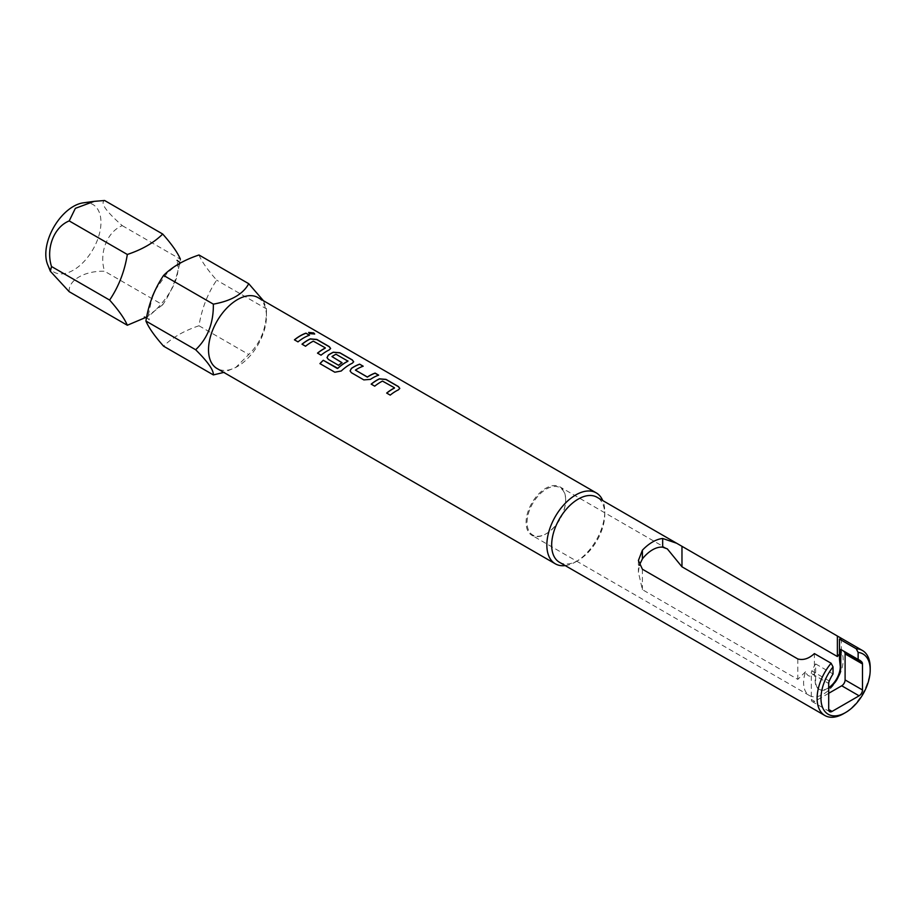 <?xml version="1.0" encoding="UTF-8"?>
<svg xmlns="http://www.w3.org/2000/svg" width="916" height="916" viewBox="0 0 916 916"><rect width="100%" height="100%" fill="white"/><g stroke="black" fill="none" stroke-linecap="round" stroke-linejoin="round"><path stroke-width="0.69" stroke-dasharray="4.58 3.44" d="M308.658 332.497L309.562 333.745L314.657 334.065M198.99 254.992C201.68 261.484 207.577 269.876 216.68 280.159C207.692 293.406 201.783 308.612 198.99 325.764C183.967 330.802 172.162 337.615 163.598 346.191M565.664 500.216A27.297 15.767 120 0 0 546.36 489.064A27.297 15.767 120 0 0 527.055 522.509A27.297 15.767 120 0 0 546.36 533.65A27.297 15.767 120 0 0 565.664 500.216L565.664 499.655A27.984 16.156 -60 0 1 545.879 533.925A27.984 16.156 -60 0 1 531.887 535.31A27.984 16.156 -60 0 1 526.093 522.509A27.984 16.156 -60 0 1 545.879 488.228A27.984 16.156 -60 0 1 559.871 486.843A27.984 16.156 -60 0 1 565.664 499.655M257.957 297.563A40.957 23.644 -60 0 1 266.442 316.306A40.957 23.644 -60 0 1 237.484 366.469A40.957 23.644 -60 0 1 217 368.495M266.442 316.306L266.442 308.887C266.774 327.527 260.877 342.721 248.74 354.492L235.79 367.442L223.802 372.411M83.23 202.848A39.01 22.522 -60 0 1 100.966 222.359A39.01 22.522 -60 0 1 78.387 266.728A39.01 22.522 -60 0 1 47.621 264.529M69.204 291.7C68.059 280.25 84.753 270.609 104.596 271.262C98.814 253.194 107.035 231.714 122.286 225.657C105.913 211.241 100.016 202.848 104.596 200.489M559.447 562.264A37.545 21.675 120 0 0 578.214 560.397L578.214 560.397A37.545 21.675 120 0 0 604.755 514.426A37.545 21.675 120 0 0 596.98 497.239M870.2 667.672A37.545 21.675 -60 0 1 843.659 713.656M565.218 565.596A40.957 23.644 120 0 0 575.798 561.794L578.214 560.397L575.798 561.794A40.957 23.644 120 0 0 604.755 511.632A40.957 23.644 120 0 0 602.751 500.571M829.266 680.966L811.885 670.936A27.743 16.019 -60 0 1 815.664 663.917L815.664 681.332A17.747 10.248 120 0 0 819.339 689.45A17.747 10.248 120 0 0 828.213 688.569A17.747 10.248 120 0 0 828.694 688.282M839.491 654.093L841.243 651.15A27.984 16.156 -60 0 1 823.381 694.145A27.984 16.156 -60 0 1 809.389 695.53A27.984 16.156 -60 0 1 805.53 671.76C807.74 676.855 810.694 677.519 814.393 673.764L815.183 681.057A17.747 10.248 120 0 0 818.858 689.175A17.747 10.248 120 0 0 827.732 688.294A17.747 10.248 120 0 0 828.694 687.698M805.53 671.76L797.802 679.374L642.402 589.652L638.406 572.317L639.265 565.344M815.664 663.917L833.033 673.947M841.243 651.15L841.38 654.917L839.491 659.28M828.694 693.309L814.702 701.393A4.775 2.759 -60 0 1 812.309 701.633A4.775 2.759 -60 0 1 811.324 699.446L811.324 673.432L828.694 683.462M840.762 649.421A27.743 16.019 -60 0 1 842.09 650.051A27.743 16.019 -60 0 1 843.293 650.887M811.885 670.936A4.775 2.759 120 0 0 811.324 673.432M814.393 673.764L814.393 653.589M263.476 300.746L266.442 308.887L216.68 280.159M122.286 225.657L180.395 259.217C177.601 276.369 171.704 291.574 162.704 304.81L104.596 271.262M145.965 317.36L162.704 304.81M198.99 325.764L248.74 354.492M309.494 335.21L309.482 335.336A40.819 23.564 120 0 0 298.009 341.966L297.986 341.874M294.46 339.916L298.009 341.966M313.318 341.164L313.318 341.279A40.819 23.564 120 0 0 305.578 346.34L305.555 346.237M313.787 341.302L325.26 347.805M317.52 353.233L321.047 355.179M330.619 348.527L329.268 349.992A40.819 23.564 120 0 0 321.069 355.282M302.028 344.29L305.578 346.34M319.97 363.698L334.878 372.297L341.244 371.003M353.668 361.843L352.328 363.309A40.819 23.564 120 0 0 341.267 371.083M327.023 357.675L328.397 359.519L338.542 365.289M338.565 365.381A40.819 23.564 120 0 1 342.069 362.793L342.057 362.69M331.981 356.679A40.819 23.564 120 0 1 335.977 354.366L335.989 354.252M336.458 354.389L347.931 360.893M350.084 370.98L351.458 372.823L363.87 379.991L370.43 379.373M370.442 379.476A40.819 23.564 120 0 1 378.651 375.274L378.674 375.148M355.419 370.213A40.819 23.564 120 0 1 363.16 366.331L363.183 366.205M382.487 381.102L382.487 381.216A40.819 23.564 120 0 0 374.747 386.277L374.724 386.174M382.957 381.239L394.43 387.743M386.689 393.17L390.216 395.117M399.788 388.464L398.449 389.93A40.819 23.564 120 0 0 390.239 395.22M371.198 384.228L374.747 386.277M814.702 701.393L811.324 699.446M642.402 569.225L642.402 589.652M797.802 658.947L797.802 679.374M146.652 317.657L149.251 319.856L148.472 314.36L152.365 296.418M155.205 290.132L166.964 273.311L175.036 266.373L181.963 263.213L180.349 262.881M144.35 317.028C144.476 322.879 180.509 290.509 177.841 265.88L177.051 260.373M237.484 366.469L235.79 367.442M604.755 514.426L604.755 511.632M809.389 695.53L531.887 535.31M667.329 548.89L559.871 486.843M829.678 711.663L812.309 701.633M859.46 660.081L842.09 650.051M638.406 560.5L638.406 572.317M841.38 638.521L841.38 654.917"/><path stroke-width="1.37" d="M314.657 334.065L313.696 333.058L308.658 332.497M309.585 333.619L314.68 334.008L313.73 332.932L308.669 332.439L309.585 333.619M223.802 372.411L213.359 374.919L163.598 346.191C154.609 336.058 148.701 327.665 145.907 321.024C148.598 304.135 154.495 288.941 163.598 275.418C172.322 266.739 184.127 259.938 198.99 254.992L248.74 283.708L263.476 300.746M180.395 259.217C177.704 252.713 171.807 244.32 162.704 234.038C154.025 242.683 142.232 249.496 127.324 254.476C124.622 271.354 118.725 286.559 109.622 300.07C118.622 310.215 124.519 318.596 127.324 325.249L145.965 317.36M555.325 563.821L217 368.495A40.957 23.644 -60 0 1 208.516 349.752A40.957 23.644 -60 0 1 226.401 308.532A40.957 23.644 -60 0 1 257.957 297.563L596.27 492.888A40.957 23.644 120 0 0 575.798 494.915A40.957 23.644 120 0 0 549.05 531.005A40.957 23.644 120 0 0 555.325 563.821A40.957 23.644 120 0 0 565.218 565.596M213.359 374.919C213.691 370.167 207.795 361.774 195.658 349.752C207.692 338.244 213.588 323.05 213.359 304.146C231.336 300.895 243.129 294.082 248.74 283.708M50.369 271.273L47.621 264.529A39.01 22.522 -60 0 1 45.8 254.213A39.01 22.522 -60 0 1 83.23 202.848L94.13 201.36L75.352 208.344L69.204 220.916C54.09 226.928 45.674 248.305 51.514 266.522L50.369 271.273L69.204 291.7L127.324 325.249M831.11 663.241L814.393 653.589C808.874 658.661 803.355 660.447 797.802 658.947L642.402 569.225L638.406 560.5L642.402 550.184A37.545 21.675 -60 0 1 652.535 542.009A37.545 21.675 -60 0 1 662.669 538.482L676.638 543.234L596.98 497.239A37.545 21.675 120 0 0 578.214 499.094A37.545 21.675 120 0 0 553.688 532.173A37.545 21.675 120 0 0 559.447 562.264L824.881 715.51A37.545 21.675 -60 0 1 831.11 663.241L833.033 666.905A34.808 20.095 120 0 0 821.847 705.331A34.808 20.095 120 0 0 845.582 712.534A34.808 20.095 120 0 0 870.2 669.905A34.808 20.095 120 0 0 858.132 652.421L856.208 648.746L839.491 639.093L839.491 659.28L840.281 666.562A17.747 10.248 120 0 1 828.694 687.698M676.638 543.234L840.682 637.937L841.38 638.521L839.491 639.093M856.208 648.746A37.545 21.675 -60 0 1 862.425 650.486A37.545 21.675 -60 0 1 870.2 667.672L870.2 669.905M845.582 712.534L843.659 713.656A37.545 21.675 -60 0 1 824.881 715.51M602.751 500.571A40.957 23.644 120 0 0 596.27 492.888M828.694 688.282A17.747 10.248 120 0 0 840.762 666.837L840.281 666.562M639.265 565.344L642.402 558.886A27.984 16.156 -60 0 1 652.535 549.806A27.984 16.156 -60 0 1 662.669 547.184L667.329 548.89L681.973 566.809L837.384 656.532L839.491 654.093M394.43 387.743L382.487 381.102A40.957 23.644 120 0 0 374.724 386.174L371.186 384.125A40.957 23.644 120 0 1 379.419 378.823L386.002 379.384L398.414 386.552L399.8 388.407L398.449 389.815A40.957 23.644 120 0 0 390.216 395.117L386.666 393.067A40.957 23.644 120 0 1 394.43 387.995L394.43 388.109A40.819 23.564 120 0 0 386.758 393.113M351.435 372.732L363.847 379.9L370.43 379.373A40.957 23.644 120 0 1 378.674 375.148L375.125 373.098A40.957 23.644 120 0 0 367.362 377.003L355.419 370.11A40.957 23.644 120 0 1 363.183 366.205L359.633 364.156A40.957 23.644 120 0 0 351.4 368.381L350.072 370.946L351.435 372.732M378.526 375.205L375.102 373.224A40.819 23.564 120 0 0 367.362 377.117L355.419 370.11M319.936 363.618L334.832 372.217L341.244 371.003A40.957 23.644 120 0 1 352.339 363.194L353.679 361.774L352.305 359.931L339.893 352.763L333.298 352.202A40.957 23.644 120 0 0 328.34 355.065L327.023 357.629L328.375 359.415L338.542 365.289A40.957 23.644 120 0 1 342.057 362.69L331.97 356.576A40.957 23.644 120 0 1 335.989 354.252L347.931 361.144A40.957 23.644 120 0 0 337.764 368.301L323.256 360.274A40.957 23.644 120 0 0 319.936 363.618M347.931 360.893L347.92 361.259A40.819 23.564 120 0 0 337.786 368.392L337.764 368.301M341.977 362.747L331.97 356.576M325.26 347.805L313.318 341.164A40.957 23.644 120 0 0 305.555 346.237L302.005 344.187A40.957 23.644 120 0 1 310.249 338.886L316.833 339.447L329.245 346.614L330.63 348.469L329.279 349.878A40.957 23.644 120 0 0 321.047 355.179L317.497 353.129A40.957 23.644 120 0 1 325.26 348.057L325.26 348.172A40.819 23.564 120 0 0 317.577 353.187M309.494 335.21A40.957 23.644 120 0 0 297.986 341.874L294.437 339.825A40.957 23.644 120 0 1 305.955 333.161L309.494 335.21M858.132 652.421L858.132 659.451A27.743 16.019 -60 0 1 859.46 660.081A27.743 16.019 -60 0 1 861.91 662.119A4.775 2.759 -60 0 1 862.483 663.963L862.483 689.966A4.775 2.759 -60 0 1 859.105 695.817L832.072 711.423A4.775 2.759 -60 0 1 829.678 711.663A4.775 2.759 -60 0 1 828.694 709.476L828.694 683.462A4.775 2.759 -60 0 1 829.266 680.966A27.743 16.019 -60 0 1 833.033 673.947L833.033 666.905M862.483 663.963L845.102 653.921L845.102 679.935A4.775 2.759 -60 0 1 841.724 685.786L828.694 693.309M858.132 659.451L840.762 649.421L840.762 666.837M843.293 650.887A27.743 16.019 -60 0 1 844.541 652.089L861.91 662.119M845.102 653.921A4.775 2.759 120 0 0 844.541 652.089M162.704 234.038L104.596 200.489L94.13 201.36M69.204 220.916L127.324 254.476M51.514 266.522L109.622 300.07M145.907 321.024L195.658 349.752M163.598 275.418L213.359 304.146M309.356 335.267L305.955 333.161M305.933 333.287A40.819 23.564 120 0 0 294.528 339.87M330.619 348.527L329.222 346.74L316.81 339.573L310.238 339A40.819 23.564 120 0 0 302.085 344.244M353.668 361.843L352.282 360.045L339.87 352.878L333.298 352.317A40.819 23.564 120 0 0 328.352 355.168L327.023 357.675M337.328 368.472L323.256 360.274M323.291 360.366A40.819 23.564 120 0 0 320.005 363.663M363.034 366.251L359.633 364.156M359.61 364.282A40.819 23.564 120 0 0 351.412 368.484L350.084 370.98M399.788 388.464L398.403 386.666L385.98 379.499L379.407 378.938A40.819 23.564 120 0 0 371.266 384.17M832.072 711.423L828.694 709.476M859.105 695.817L841.724 685.786M862.483 689.966L845.102 679.935M681.973 546.383L681.973 566.809M662.669 538.482L662.669 547.184M642.402 550.184L642.402 558.886M837.384 636.105L837.384 656.532M152.365 296.418L155.205 290.132M180.349 262.881L177.051 260.373M840.682 637.937L862.425 650.486M144.35 317.028L147.11 317.898"/></g></svg>
